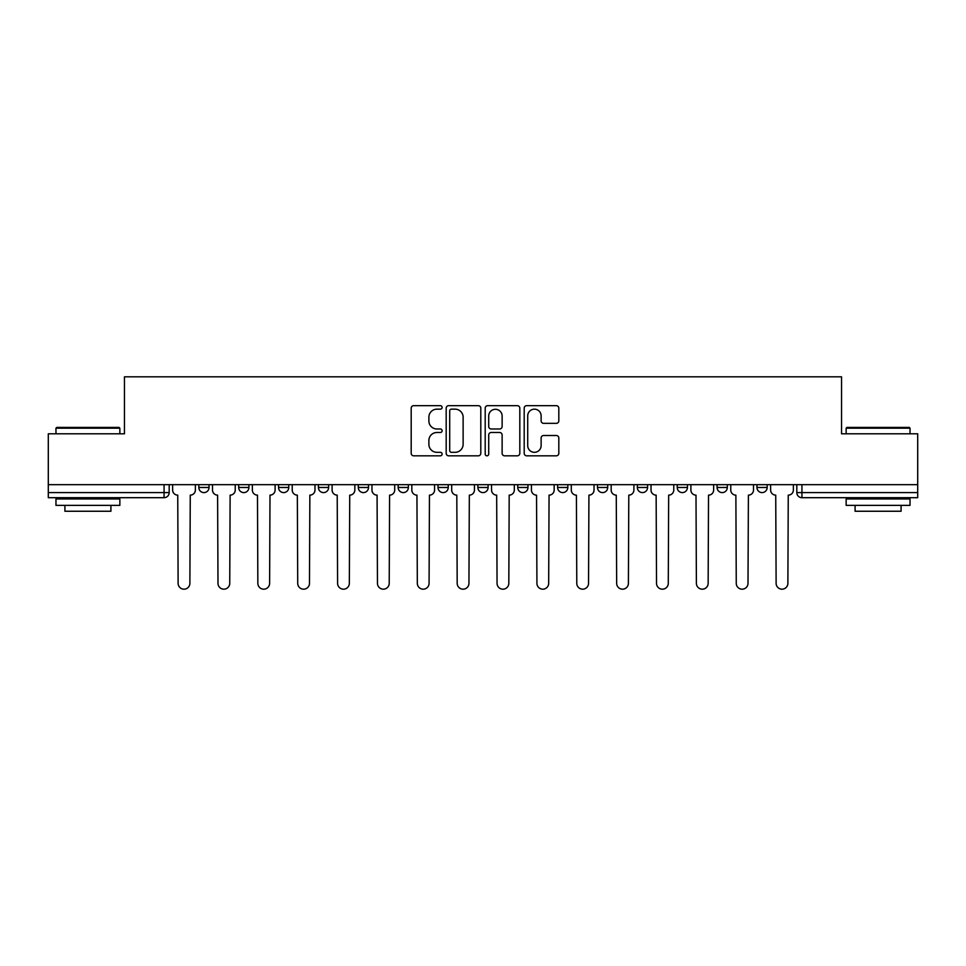 <?xml version="1.0" encoding="UTF-8"?>
<svg xmlns="http://www.w3.org/2000/svg" width="966" height="966" viewBox="0 0 966 966"><rect width="100%" height="100%" fill="white"/><g stroke="black" fill="none" stroke-linecap="round" stroke-linejoin="round"><path stroke-width="1.45" d="M442.114 407.41A1.751 1.751 0 0 0 440.351 405.66L413.702 405.66A2.512 2.512 0 0 0 411.19 408.159L411.19 453.32A2.512 2.512 0 0 0 413.702 455.819L440.351 455.819A1.751 1.751 0 0 0 442.114 454.068A1.751 1.751 0 0 0 440.351 452.317L436.91 452.317A8.03 8.03 0 0 1 428.88 444.288L428.88 440.52A8.03 8.03 0 0 1 436.91 432.49L440.351 432.49A1.751 1.751 0 0 0 442.114 430.739A1.751 1.751 0 0 0 440.351 428.989L436.91 428.989A8.03 8.03 0 0 1 428.88 420.959L428.88 417.191A8.03 8.03 0 0 1 436.91 409.161L440.351 409.161A1.751 1.751 0 0 0 442.114 407.41M637.355 484.666L637.355 487.468L647.582 487.468A5.108 5.108 0 0 1 642.462 492.588A5.108 5.108 0 0 1 637.355 487.468L637.355 484.666M517.752 484.666L517.752 487.468L527.979 487.468A5.108 5.108 0 0 1 522.872 492.588A5.108 5.108 0 0 1 517.752 487.468L517.752 484.666M438.021 484.666L438.021 487.468L448.248 487.468A5.108 5.108 0 0 1 443.128 492.588A5.108 5.108 0 0 1 438.021 487.468L438.021 484.666M398.161 484.666L398.161 487.468L408.376 487.468A5.108 5.108 0 0 1 403.269 492.588A5.108 5.108 0 0 1 398.161 487.468L398.161 484.666M318.418 484.666L318.418 487.468L328.645 487.468A5.108 5.108 0 0 1 323.538 492.588A5.108 5.108 0 0 1 318.418 487.468L318.418 484.666M556.307 423.337A2.512 2.512 0 0 0 558.819 420.826L558.819 408.159A2.512 2.512 0 0 0 556.307 405.66L526.712 405.66A2.512 2.512 0 0 0 524.2 408.159L524.2 453.32A2.512 2.512 0 0 0 526.712 455.819L556.307 455.819A2.512 2.512 0 0 0 558.819 453.32L558.819 438.009A2.512 2.512 0 0 0 556.307 435.509L543.641 435.509A2.512 2.512 0 0 0 541.129 438.009L541.129 445.604A6.714 6.714 0 0 1 534.427 452.317A6.714 6.714 0 0 1 527.714 445.604L527.714 415.875A6.714 6.714 0 0 1 534.427 409.161A6.714 6.714 0 0 1 541.129 415.875L541.129 420.826A2.512 2.512 0 0 0 543.641 423.337L556.307 423.337M48.3 484.666L48.3 433.806L124.457 433.806L124.457 376.812L841.543 376.812L841.543 433.806L917.7 433.806L917.7 484.666L48.3 484.666L48.3 492.588L169.183 492.588L169.183 484.666L169.183 492.588A5.108 5.108 0 0 1 164.063 497.695L48.3 497.695L48.3 492.588M480.802 408.159A2.512 2.512 0 0 0 478.291 405.66L448.695 405.66A2.512 2.512 0 0 0 446.183 408.159L446.183 453.32A2.512 2.512 0 0 0 448.695 455.819L478.291 455.819A2.512 2.512 0 0 0 480.802 453.32L480.802 408.159M487.709 405.66L517.305 405.66A2.512 2.512 0 0 1 519.817 408.159L519.817 453.32A2.512 2.512 0 0 1 517.305 455.819L504.638 455.819A2.512 2.512 0 0 1 502.127 453.32L502.127 435.002A2.512 2.512 0 0 0 499.615 432.49L491.211 432.49A2.512 2.512 0 0 0 488.711 435.002L488.711 454.068A1.751 1.751 0 0 1 486.949 455.819A1.751 1.751 0 0 1 485.198 454.068L485.198 408.159A2.512 2.512 0 0 1 487.709 405.66M796.817 484.666L796.817 492.588L917.7 492.588L917.7 497.695L801.937 497.695A5.108 5.108 0 0 1 796.817 492.588M917.7 484.666L917.7 492.588M767.173 484.666L767.173 487.468A5.108 5.108 0 0 1 762.065 492.588A5.108 5.108 0 0 1 756.958 487.468L767.173 487.468M756.958 484.666L756.958 487.468M727.313 484.666L727.313 487.468A5.108 5.108 0 0 1 722.206 492.588A5.108 5.108 0 0 1 717.086 487.468A5.108 5.108 0 0 0 722.206 492.588M717.086 484.666L717.086 487.468L727.313 487.468M687.442 484.666L687.442 487.468A5.108 5.108 0 0 1 682.334 492.588A5.108 5.108 0 0 1 677.226 487.468A5.108 5.108 0 0 0 682.334 492.588M677.226 484.666L677.226 487.468L687.442 487.468M647.582 484.666L647.582 487.468A5.108 5.108 0 0 1 642.462 492.588M607.711 484.666L607.711 487.468A5.108 5.108 0 0 1 602.603 492.588A5.108 5.108 0 0 1 597.483 487.468L607.711 487.468M597.483 484.666L597.483 487.468M567.839 484.666L567.839 487.468A5.108 5.108 0 0 1 562.731 492.588A5.108 5.108 0 0 1 557.624 487.468L567.839 487.468L567.839 484.666M557.624 484.666L557.624 487.468M527.979 484.666L527.979 487.468M488.108 484.666L488.108 487.468A5.108 5.108 0 0 1 483 492.588A5.108 5.108 0 0 1 477.892 487.468L488.108 487.468L488.108 484.666M477.892 484.666L477.892 487.468M448.248 484.666L448.248 487.468L448.248 484.666M408.376 487.468L408.376 484.666L408.376 487.468A5.108 5.108 0 0 1 403.269 492.588M368.517 484.666L368.517 487.468A5.108 5.108 0 0 1 363.397 492.588A5.108 5.108 0 0 1 358.289 487.468A5.108 5.108 0 0 0 363.397 492.588A5.108 5.108 0 0 0 368.517 487.468L368.517 484.666M358.289 484.666L358.289 487.468L368.517 487.468M328.645 484.666L328.645 487.468M288.774 484.666L288.774 487.468A5.108 5.108 0 0 1 283.666 492.588A5.108 5.108 0 0 1 278.558 487.468A5.108 5.108 0 0 0 283.666 492.588A5.108 5.108 0 0 0 288.774 487.468L278.558 487.468L278.558 484.666M238.687 484.666L238.687 487.468L248.914 487.468L248.914 484.666L248.914 487.468A5.108 5.108 0 0 1 243.794 492.588A5.108 5.108 0 0 1 238.687 487.468A5.108 5.108 0 0 0 243.794 492.588M198.827 484.666L198.827 487.468L209.042 487.468L209.042 484.666L209.042 487.468A5.108 5.108 0 0 1 203.935 492.588A5.108 5.108 0 0 1 198.827 487.468A5.108 5.108 0 0 0 203.935 492.588M164.063 484.666L164.063 497.695A5.108 5.108 0 0 0 169.183 492.588M451.46 409.161A1.751 1.751 0 0 0 449.697 410.924L449.697 450.554A1.751 1.751 0 0 0 451.46 452.317L455.095 452.317A8.03 8.03 0 0 0 463.125 444.288L463.125 417.191A8.03 8.03 0 0 0 455.095 409.161L451.46 409.161M502.127 415.996A6.714 6.714 0 0 0 495.413 409.294A6.714 6.714 0 0 0 488.711 415.996L488.711 426.477A2.512 2.512 0 0 0 491.211 428.989L499.615 428.989A2.512 2.512 0 0 0 502.127 426.477L502.127 415.996M172.624 484.666L172.624 490.028A5.108 5.108 0 0 0 177.744 495.135L178.118 583.307A5.881 5.881 0 0 0 183.999 589.188A5.881 5.881 0 0 0 189.879 583.307L190.266 495.135A5.108 5.108 0 0 0 195.374 490.028L195.374 484.666M212.496 484.666L212.496 490.028A5.108 5.108 0 0 0 217.604 495.135L217.99 583.307A5.881 5.881 0 0 0 223.871 589.188A5.881 5.881 0 0 0 229.739 583.307L230.125 495.135A5.108 5.108 0 0 0 235.233 490.028L235.233 484.666M252.355 484.666L252.355 490.028A5.108 5.108 0 0 0 257.475 495.135L257.85 583.307A5.881 5.881 0 0 0 263.73 589.188A5.881 5.881 0 0 0 269.611 583.307L269.997 495.135A5.108 5.108 0 0 0 275.105 490.028L275.105 484.666M55.968 428.18L56.728 427.419L119.084 427.419L119.856 428.18L55.968 428.18L55.968 433.806M119.856 505.363L55.968 505.363L55.968 498.975L119.856 498.975L119.856 505.363M110.909 505.363L110.909 511.243L64.915 511.243L64.915 505.363M846.144 428.18L846.916 427.419L909.272 427.419L910.032 428.18L846.144 428.18L846.144 433.806M910.032 505.363L846.144 505.363L846.144 498.975L910.032 498.975L910.032 505.363M901.085 505.363L901.085 511.243L855.091 511.243L855.091 505.363M292.227 484.666L292.227 490.028A5.108 5.108 0 0 0 297.335 495.135L297.721 583.307A5.881 5.881 0 0 0 303.602 589.188A5.881 5.881 0 0 0 309.482 583.307L309.857 495.135A5.108 5.108 0 0 0 314.976 490.028L314.976 484.666M332.099 484.666L332.099 490.028A5.108 5.108 0 0 0 337.206 495.135L337.593 583.307A5.881 5.881 0 0 0 343.461 589.188A5.881 5.881 0 0 0 349.342 583.307L349.728 495.135A5.108 5.108 0 0 0 354.836 490.028L354.836 484.666M371.958 484.666L371.958 490.028A5.108 5.108 0 0 0 377.078 495.135L377.452 583.307A5.881 5.881 0 0 0 383.333 589.188A5.881 5.881 0 0 0 389.213 583.307L389.6 495.135A5.108 5.108 0 0 0 394.708 490.028L394.708 484.666M411.83 484.666L411.83 490.028A5.108 5.108 0 0 0 416.938 495.135L417.324 583.307A5.881 5.881 0 0 0 423.205 589.188A5.881 5.881 0 0 0 429.073 583.307L429.459 495.135A5.108 5.108 0 0 0 434.567 490.028L434.567 484.666M451.69 484.666L451.69 490.028A5.108 5.108 0 0 0 456.809 495.135L457.184 583.307A5.881 5.881 0 0 0 463.064 589.188A5.881 5.881 0 0 0 468.945 583.307L469.331 495.135A5.108 5.108 0 0 0 474.439 490.028L474.439 484.666M491.561 484.666L491.561 490.028A5.108 5.108 0 0 0 496.669 495.135L497.055 583.307A5.881 5.881 0 0 0 502.936 589.188A5.881 5.881 0 0 0 508.816 583.307L509.191 495.135A5.108 5.108 0 0 0 514.31 490.028L514.31 484.666M531.433 484.666L531.433 490.028A5.108 5.108 0 0 0 536.541 495.135L536.927 583.307A5.881 5.881 0 0 0 542.795 589.188A5.881 5.881 0 0 0 548.676 583.307L549.062 495.135A5.108 5.108 0 0 0 554.17 490.028L554.17 484.666M571.292 484.666L571.292 490.028A5.108 5.108 0 0 0 576.4 495.135L576.787 583.307A5.881 5.881 0 0 0 582.667 589.188A5.881 5.881 0 0 0 588.548 583.307L588.922 495.135A5.108 5.108 0 0 0 594.042 490.028L594.042 484.666M611.164 484.666L611.164 490.028A5.108 5.108 0 0 0 616.272 495.135L616.658 583.307A5.881 5.881 0 0 0 622.539 589.188A5.881 5.881 0 0 0 628.407 583.307L628.794 495.135A5.108 5.108 0 0 0 633.901 490.028L633.901 484.666M651.024 484.666L651.024 490.028A5.108 5.108 0 0 0 656.143 495.135L656.518 583.307A5.881 5.881 0 0 0 662.398 589.188A5.881 5.881 0 0 0 668.279 583.307L668.665 495.135A5.108 5.108 0 0 0 673.773 490.028L673.773 484.666M690.895 484.666L690.895 490.028A5.108 5.108 0 0 0 696.003 495.135L696.389 583.307A5.881 5.881 0 0 0 702.27 589.188A5.881 5.881 0 0 0 708.15 583.307L708.525 495.135A5.108 5.108 0 0 0 713.645 490.028L713.645 484.666M730.767 484.666L730.767 490.028A5.108 5.108 0 0 0 735.875 495.135L736.261 583.307A5.881 5.881 0 0 0 742.13 589.188A5.881 5.881 0 0 0 748.01 583.307L748.396 495.135A5.108 5.108 0 0 0 753.504 490.028L753.504 484.666M770.627 484.666L770.627 490.028A5.108 5.108 0 0 0 775.734 495.135L776.121 583.307A5.881 5.881 0 0 0 782.001 589.188A5.881 5.881 0 0 0 787.882 583.307L788.256 495.135A5.108 5.108 0 0 0 793.376 490.028L793.376 484.666M801.937 484.666L801.937 497.695M119.856 433.806L119.856 428.18M105.294 498.975L105.294 497.695M70.53 498.975L70.53 497.695M910.032 433.806L910.032 428.18M895.47 498.975L895.47 497.695M860.706 498.975L860.706 497.695"/></g></svg>
